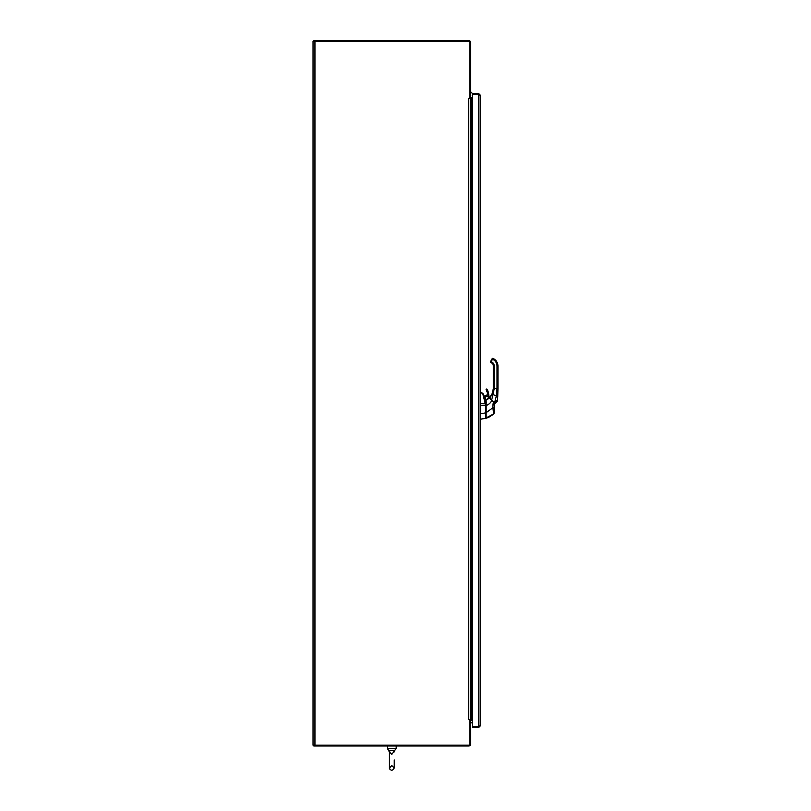 <?xml version="1.0" encoding="UTF-8"?>
<svg xmlns="http://www.w3.org/2000/svg" width="811" height="811" viewBox="0 0 811 811"><rect width="100%" height="100%" fill="white"/><g stroke="black" fill="none" stroke-linecap="round" stroke-linejoin="round"><path stroke-width="1.22" d="M472.367 98.283L470.583 98.283L470.583 719.6L468.667 719.6L468.667 98.283L470.583 98.283M472.367 719.6L470.583 719.6M314.962 745.197L313.046 745.197L313.046 41.361L314.962 41.361L314.962 745.197L469.772 745.197L469.772 719.6L468.667 719.6M468.667 98.283L469.772 98.273L469.772 41.361L314.962 41.361M313.867 745.197L313.867 746.019L468.667 746.019A1.916 1.916 0 0 0 470.583 744.103L470.583 720.006L469.772 720.006M472.367 720.411L471.313 720.411A0.73 0.73 0 0 0 470.583 721.141M471.313 408.328L471.313 719.6A1.551 1.551 0 0 0 470.268 720.006M469.772 97.867L470.583 97.867L470.583 42.466A1.916 1.916 0 0 0 468.667 40.55L313.867 40.55L313.867 41.361M470.268 97.867A1.551 1.551 0 0 0 471.313 98.283L471.313 406.858M472.367 97.462L471.313 97.462A0.73 0.73 0 0 1 470.583 96.732M479.382 95.059L478.642 94.329L480.193 95.059L478.642 93.508L472.367 93.508L472.367 94.329L478.642 94.329L472.367 94.329L472.367 726.727L478.642 726.727L478.642 93.508M480.193 95.059L480.193 725.997L478.642 726.727M478.378 726.727L479.382 725.997L478.642 726.737L472.367 726.737L472.367 727.548L478.642 727.548L480.193 725.997M478.642 726.737L478.642 727.548M485.748 400.654L485.769 405.601L482.849 394.034L481.43 392.808L482.849 394.034L485.799 403.827L483.326 394.045L481.43 392.402L483.326 394.045L485.799 403.827L485.89 412.677M480.193 392.24L480.538 413.772L485.769 412.85L480.538 413.772A1.014 1.014 0.4 0 1 480.538 413.833A1.014 1.014 0 0 0 480.538 413.772L480.538 405.439L485.769 405.601L485.769 418.324L480.538 419.236L480.193 413.833L480.193 419.236L485.89 418.172L485.769 405.601L480.538 405.439L480.538 403.645L485.596 403.787L480.193 403.645L480.538 392.646L481.47 392.412L483.437 394.045L485.89 400.624L484.197 396.397L485.89 400.624L485.89 404.77M485.89 414.695L485.89 417.858M480.538 392.605L481.43 392.808L480.538 392.24M480.193 419.246L485.769 418.324L480.538 419.236L485.769 418.324L485.89 416.296M493.331 388.175L497.021 388.651L497.021 365.994C496.93 363.237 495.714 361.128 493.372 359.668L492.571 359.202L491.182 361.605L494.254 365.994L494.254 388.651L497.954 388.651L497.954 381.403L497.954 388.651L497.021 388.651L497.021 381.403L497.954 381.403L497.021 381.403L497.021 365.994L497.954 365.994L497.761 396.64L492.987 394.481L491.638 400.158C491.152 402.388 489.317 404.192 486.144 405.571L486.042 405.064M493.656 359.841L493.382 359.668A7.299 7.299 -75.8 0 1 497.021 365.994L497.954 365.994A8.232 8.232 0 0 0 493.838 358.867A8.232 8.232 104.2 0 1 497.954 365.994A8.232 8.232 104.1 0 0 493.838 358.867A8.232 8.232 0 0 1 497.954 365.994L497.954 381.403M493.372 359.668L492.034 358.898L492.571 359.202L491.182 361.605L490.655 361.3L492.196 358.624L490.655 361.3L490.99 362.558L490.655 361.3L490.99 362.558L490.655 361.3L492.196 358.624L493.838 358.867L493.372 359.668L493.838 358.867L493.037 358.401L492.571 359.202L493.037 358.401L493.838 358.867L493.037 358.401A0.618 0.618 -14.7 0 0 492.226 358.574M490.584 361.453A0.923 0.923 0 0 0 490.533 361.706A0.923 0.923 0 0 1 490.655 361.3L491.648 359.567L490.655 361.3L490.99 362.558A0.923 0.923 0 0 1 490.655 361.3A0.923 0.923 0 0 0 490.584 361.442A0.923 0.923 0 0 1 490.655 361.3L490.99 362.558A0.923 0.923 0 0 1 490.817 362.436A0.923 0.923 0 0 0 490.99 362.558A0.923 0.923 0 0 1 490.655 361.3L490.99 362.558L491.182 361.605L491.983 362.071A4.531 4.531 -2 0 1 494.254 365.994L494.254 388.651L493.331 388.651L492.601 392.96M490.817 362.426A0.923 0.923 0 0 0 490.99 362.558L491.527 362.872A3.609 3.609 0 0 1 493.331 365.994A3.609 3.609 0 0 0 491.527 362.872A3.609 3.609 0 0 1 493.331 365.994L493.331 382.63M493.331 366.288L494.254 365.994L493.331 365.994A3.609 3.609 178 0 0 491.527 362.872L491.983 362.071L491.527 362.872L491.182 361.605M493.321 388.793L493.301 389.432L493.321 388.793M493.23 390.273L493.291 389.675M488.273 398.231A1.622 1.622 0 0 0 486.154 396.285A1.622 1.622 0 0 0 485.181 398.363L486.306 399.539A1.774 1.774 0 0 1 486.103 396.143A1.774 1.774 0 0 1 488.374 397.208C486.478 395.454 485.373 395.859 485.039 398.414L485.181 398.363A1.622 1.622 0 0 1 486.154 396.285A1.622 1.622 0 0 1 488.222 397.258L488.374 397.208A1.774 1.774 0 0 1 488.465 397.978L488.222 397.258A1.622 1.622 0 0 1 488.273 398.231A1.622 1.622 0 0 0 488.222 397.258A1.622 1.622 0 0 1 488.273 398.231A4.319 4.319 0 0 0 488.141 398.414L486.174 399.549L489.641 398.15L492.145 394.095L489.874 396.914M491.334 395.616L490.574 396.66A4.319 4.319 180 0 0 487.776 399.083L486.174 399.549L487.776 399.083A4.319 4.319 0 0 1 490.584 396.65L489.641 398.15L490.665 396.599L488.617 397.816M490.412 396.924L492.145 394.095L492.987 394.481L492.145 394.095L491.699 395.008M490.645 396.62L491.385 395.545M491.801 394.805L493.331 388.651L493.331 381.403L494.254 381.403L493.331 381.403L493.331 365.994M485.921 403.716L485.961 403.564A2.676 2.676 0 0 1 485.921 403.462L486.306 402.55L485.921 403.462A2.676 2.676 0 0 0 485.961 403.564L486.042 403.625M486.042 401.415L486.042 418.121L486.042 412.647L486.144 418.212L487.634 417.706M489.864 396.924A4.319 4.319 0 0 0 489.205 397.309L489.134 397.36A2.463 2.463 0 0 0 488.911 396.701A2.463 2.463 0 0 1 489.134 397.36A2.463 2.463 0 0 0 488.911 396.701L489.013 397.714L488.911 396.701A0.618 0.618 0 0 1 488.84 396.417A0.618 0.618 0 0 0 488.911 396.701A0.618 0.618 0 0 1 488.84 396.417L488.769 396.772A0.77 0.77 0 0 1 488.688 396.417L488.84 396.417A14.973 14.973 0 0 0 487.158 389.321A14.973 14.973 0 0 1 488.84 396.417A0.618 0.618 0 0 0 488.911 396.701M494.112 413.275A1.541 1.541 180 0 1 493.757 413.823L492.824 407.821L492.865 404.689L493.879 402.388L494.69 403.675L493.879 402.388L492.865 404.689L492.824 407.821L486.144 412.647L492.824 407.821L493.757 413.823L486.063 418.182L486.042 401.425M486.042 404.577L486.042 407.598M486.042 417.432L486.042 411.694M486.042 407.223L486.042 406.605L486.042 407.223M486.042 412.88L486.042 415.151M486.134 399.559L486.144 405.571L486.042 399.651M487.685 399.164L489.641 398.15L491.638 400.158L489.641 398.15L486.407 399.519M487.37 399.286L487.37 399.286A1.622 1.622 0 0 0 487.816 398.992A1.622 1.622 0 0 1 487.37 399.286L487.37 399.286A1.622 1.622 0 0 0 487.816 398.992A1.622 1.622 0 0 1 487.37 399.286L487.168 399.347M494.254 388.651L492.987 394.481L494.254 388.651L493.331 388.743M497.021 388.651L496.362 396.001L497.021 388.875M486.042 405.571L486.144 412.647L486.144 405.571C489.317 404.192 491.152 402.388 491.638 400.158L492.987 394.481L497.761 396.64L497.954 388.651L497.802 394.501M497.883 391.5L497.782 395.515M496.849 392.189L496.92 391.419M493.96 402.297A3.356 3.183 30.1 0 0 493.879 402.388L491.638 400.158L493.879 402.388A3.356 3.183 -149.9 0 1 493.96 402.297L494.69 403.746A2.159 1.794 30.4 0 0 494.649 403.797L494.649 403.797A2.159 1.794 30.4 0 1 494.69 403.746L496.991 401.567L494.69 403.746L493.96 402.297L495.004 401.293L496.362 396.001L495.004 401.293L493.96 402.297L495.004 401.293L493.96 402.297L495.004 401.293L495.795 402.702L494.69 403.746L495.795 402.702L495.004 401.293L497.457 400.614A1.541 1.541 -133.5 0 1 496.991 401.567L495.957 402.55M495.247 400.31L495.004 401.293L497.457 400.614L497.761 396.64L497.396 400.644M492.865 404.689L493.879 402.388L494.649 403.797L494.213 412.718A1.541 1.541 0 0 1 493.757 413.823A1.541 1.541 0 0 0 494.213 412.718L494.213 407.913L492.824 407.821L494.213 407.913L494.213 404.871L492.865 404.689L494.234 404.628M494.213 404.861L494.213 407.913C493.919 416.185 494.801 410.376 493.757 413.823L486.042 417.979M493.443 402.925L493.139 403.483M492.835 406.635L492.845 405.875M493.392 411.065L493.26 410.224M488.07 417.533L489.317 416.955M489.53 416.854L490.29 416.438M493.483 414.076L491.496 415.678M497.751 397.106L497.954 388.651L497.457 400.614L496.119 402.398M496.981 401.577L497.761 396.64M495.714 401.1L495.004 401.293M494.213 412.272L494.213 411.643M494.69 403.746L495.795 402.702L494.69 403.746A2.159 1.794 30.5 0 0 494.649 403.797L493.879 402.388M487.786 399.124L486.174 399.549M486.245 405.53L487.259 405.115M490.584 396.65A4.319 4.319 0 0 0 490.564 396.66L487.776 399.083A4.319 4.319 0 0 1 490.574 396.66M492.034 358.898L492.571 359.202M484.937 396.326L486.468 395.504A2.311 2.311 0 0 0 484.937 396.326L484.978 396.275M487.158 391.754L486.458 390.05A14.02 14.02 0 0 1 486.782 390.75M486.306 389.767L487.026 389.392L486.306 389.767A14.02 14.02 0 0 1 487.695 393.903L487.543 393.923A1.237 1.237 0 0 1 486.458 395.352A2.463 2.463 0 0 0 484.816 396.224L484.39 396.741L484.816 396.224A2.463 2.463 0 0 1 486.458 395.352L486.458 395.352A1.237 1.237 0 0 0 487.543 393.923L487.695 393.903A1.389 1.389 0 0 1 486.468 395.504L487.695 393.903L486.306 389.767L487.147 389.635M487.664 390.811L487.958 391.632M487.026 389.392L488.688 396.417A14.821 14.821 0 0 0 487.026 389.392L487.026 389.392M486.093 401.242L485.373 401.029M485.181 398.363A1.622 1.622 0 0 0 486.965 399.407A1.622 1.622 0 0 1 485.181 398.363A1.622 1.622 0 0 0 486.965 399.407A1.622 1.622 0 0 1 486.154 396.285A1.622 1.622 0 0 1 488.222 397.258M488.992 397.471A2.311 2.311 0 0 0 488.769 396.772M486.174 389.838A0.558 0.558 0 0 1 486.407 389.087A0.558 0.558 0 0 1 487.158 389.321A0.558 0.558 0 0 0 486.407 389.087A0.558 0.558 0 0 0 486.174 389.838A13.868 13.868 0 0 1 487.543 393.923A13.868 13.868 0 0 0 486.174 389.838A13.868 13.868 0 0 1 487.543 393.923A1.237 1.237 0 0 1 486.458 395.352A1.237 1.237 0 0 0 487.543 393.923M486.458 395.352A2.463 2.463 0 0 0 484.816 396.224M487.634 393.578A14.02 14.02 0 0 0 487.472 392.828M488.84 396.417A14.973 14.973 0 0 0 487.158 389.321M470.583 409.636A2.93 2.93 0 0 0 470.583 405.551M472.367 721.516A3.913 3.913 0 0 1 470.583 723.321A3.913 3.913 0 0 0 472.367 721.516M470.583 91.866A3.913 3.913 0 0 1 472.367 93.681A3.913 3.913 0 0 0 470.583 91.866M470.583 96.256A1.957 1.957 0 0 0 470.583 94.481M390.496 750.337L389.402 751.685M389.392 759.968L389.392 768.027C390.811 770.977 392.423 770.977 394.247 768.027L391.814 765.604L389.392 768.027C389.392 770.855 389.392 766.79 389.392 768.027L389.392 751.909L387.435 748.462L396.204 748.462L391.814 754.331L389.392 751.909L389.392 759.968L389.392 751.909C388.175 749.678 395.727 750.043 394.247 751.909L393.862 750.864M393.73 750.733L392.899 750.246M396.204 746.505L396.204 748.462M396.711 746.019L386.928 746.019M487.056 399.377L487.695 399.164M493.686 404.942L494.264 404.476M394.247 759.968L394.247 768.027L394.247 759.968M389.392 768.027C389.392 770.855 389.392 766.79 389.392 768.027M387.435 748.462L387.435 746.505"/></g></svg>
